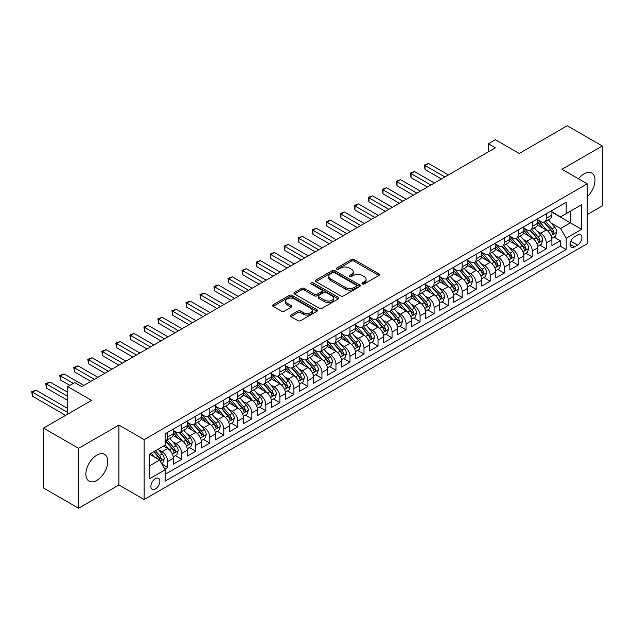<?xml version="1.0" encoding="UTF-8"?>
<svg xmlns="http://www.w3.org/2000/svg" width="634" height="634" viewBox="0 0 634 634"><rect width="100%" height="100%" fill="white"/><g stroke="black" fill="none" stroke-linecap="round" stroke-linejoin="round"><path stroke-width="0.95" d="M362.363 283.913A1.363 0.785 0 0 0 364.288 283.913L378.91 275.473A1.95 1.125 0 0 0 379.481 274.68A1.95 1.125 0 0 0 378.91 273.88L354.137 259.575A1.95 1.125 0 0 0 351.387 259.575L336.765 268.024A1.363 0.785 0 0 0 336.369 268.578A1.363 0.785 0 0 0 336.765 269.133A1.363 0.785 0 0 0 338.691 269.133L340.585 268.039A6.229 3.598 0 0 1 349.389 268.039L351.458 269.236A6.229 3.598 0 0 1 353.281 271.78A6.229 3.598 0 0 1 351.458 274.316L349.564 275.41A1.363 0.785 0 0 0 349.168 275.964A1.363 0.785 0 0 0 349.564 276.527A1.363 0.785 0 0 0 351.49 276.527L353.384 275.433A6.229 3.598 0 0 1 362.188 275.433L364.257 276.622A6.229 3.598 0 0 1 366.08 279.166A6.229 3.598 0 0 1 364.257 281.71L362.363 282.804A1.363 0.785 0 0 0 361.966 283.358A1.363 0.785 0 0 0 362.363 283.913L362.363 282.804M96.828 480.398A15.47 8.931 120 0 0 106.932 466.775A15.47 8.931 120 0 0 104.562 454.38A15.47 8.931 120 0 0 96.828 455.141A15.47 8.931 120 0 0 86.723 468.772A15.47 8.931 120 0 0 89.093 481.166A15.47 8.931 120 0 0 96.828 480.398M587.227 196.738A15.47 8.931 120 0 0 591.807 173.074A15.47 8.931 120 0 0 584.072 173.835A15.47 8.931 120 0 0 578.509 178.804M155.37 489.02A6.348 3.661 120 0 0 159.514 483.433A6.348 3.661 120 0 0 158.54 478.345A6.348 3.661 120 0 0 155.37 478.662A6.348 3.661 120 0 0 151.225 484.249A6.348 3.661 120 0 0 152.2 489.337A6.348 3.661 120 0 0 155.37 489.02M290.966 315.043A1.95 1.125 0 0 0 290.396 315.835A1.95 1.125 0 0 0 290.966 316.628L297.917 320.646A1.95 1.125 0 0 0 300.674 320.646L316.913 311.27A1.95 1.125 0 0 0 317.483 310.47A1.95 1.125 0 0 0 316.913 309.677L292.139 295.373A1.95 1.125 0 0 0 289.389 295.373L273.143 304.756A1.95 1.125 0 0 0 272.572 305.548A1.95 1.125 0 0 0 273.143 306.341L281.544 311.191A1.95 1.125 0 0 0 284.294 311.191L291.244 307.173A1.95 1.125 0 0 0 291.814 306.38A1.95 1.125 0 0 0 291.244 305.588L287.083 303.179A5.207 3.004 0 0 1 285.554 301.055A5.207 3.004 0 0 1 288.771 298.281A5.207 3.004 0 0 1 294.445 298.931L310.755 308.346A5.207 3.004 0 0 1 312.277 310.47A5.207 3.004 0 0 1 309.067 313.251A5.207 3.004 0 0 1 303.393 312.602L300.674 311.032A1.95 1.125 0 0 0 297.917 311.032L290.966 315.043L290.966 316.628M587.227 214.593L602.3 205.892L602.3 145.986L567.248 125.754L519.222 153.476L495.384 139.718L488.378 143.76L495.384 147.809L81.754 386.621L74.749 382.571L67.735 386.621L67.735 414.145M78.6 448.341L78.6 508.246L118.915 484.978L118.915 425.073L78.6 448.341L43.548 428.109L91.573 400.379L67.735 386.621M118.915 425.073L144.148 439.639L587.227 183.836L587.227 243.741L144.148 499.544L144.148 439.639M602.3 145.986L561.986 169.262L587.227 183.836M340.72 295.935A1.95 1.125 0 0 0 343.477 295.935L359.716 286.552A1.95 1.125 0 0 0 360.286 285.76A1.95 1.125 0 0 0 359.716 284.967L334.942 270.663A1.95 1.125 0 0 0 332.192 270.663L315.946 280.038A1.95 1.125 0 0 0 315.375 280.838A1.95 1.125 0 0 0 315.946 281.631L340.72 295.935M311.746 284.206A1.363 0.785 0 0 1 313.125 284.404L313.125 282.78L338.31 297.322A1.95 1.125 0 0 1 338.881 298.115A1.95 1.125 0 0 1 338.31 298.915L322.072 308.29A1.95 1.125 0 0 1 319.322 308.29L294.548 293.986L294.548 292.393A1.95 1.125 0 0 0 293.978 293.193A1.95 1.125 0 0 0 294.548 293.986M294.548 292.393L301.499 288.383A1.95 1.125 0 0 1 304.249 288.383L314.298 294.184A1.95 1.125 0 0 0 317.048 294.184L321.66 291.521A1.95 1.125 0 0 0 322.231 290.729A1.95 1.125 0 0 0 321.66 289.936L311.199 283.897A1.363 0.785 0 0 1 310.803 283.335A1.363 0.785 0 0 1 311.643 282.613A1.363 0.785 0 0 1 313.125 282.78M78.6 508.246L43.548 488.014L43.548 428.109M164.8 469.089L167.709 467.409L161.892 464.048M158.579 449.752L162.098 451.788A7.933 4.581 60 0 1 167.709 461.497L173.32 458.263L173.32 464.167L181.728 459.317L175.349 455.632M172.599 441.66L176.117 443.689A7.933 4.581 60 0 1 181.728 453.405L187.339 450.164L187.339 456.076L195.748 451.218L189.368 447.533M186.618 433.561L190.145 435.598A7.933 4.581 60 0 1 195.748 445.306L201.358 442.072L201.358 447.976L209.775 443.126L203.395 439.441M200.645 425.469L204.164 427.498A7.933 4.581 60 0 1 209.775 437.214L215.378 433.973L215.378 439.885L223.794 435.027L217.414 431.342M214.664 417.37L218.183 419.407A7.933 4.581 60 0 1 223.794 429.115L229.405 425.882L229.405 431.794L237.813 426.936L231.434 423.25M228.684 409.279L232.202 411.308A7.933 4.581 60 0 1 237.813 421.024L243.424 417.782L243.424 423.694L251.833 418.836L245.453 415.151M242.703 401.179L246.23 403.216A7.933 4.581 60 0 1 251.833 412.924L257.444 409.691L257.444 415.603L265.86 410.745L259.48 407.06M256.73 393.088L260.249 395.117A7.933 4.581 60 0 1 265.86 404.833L271.463 401.591L271.463 407.504L279.879 402.645L273.5 398.96M270.75 384.989L274.268 387.025A7.933 4.581 60 0 1 279.879 396.741L285.49 393.5L285.49 399.412L293.899 394.554L287.519 390.869M284.769 376.897L288.288 378.926A7.933 4.581 60 0 1 293.899 388.642L299.51 385.401L299.51 391.313L307.918 386.455L301.538 382.77M298.788 368.798L302.315 370.835A7.933 4.581 60 0 1 307.918 380.551L313.529 377.309L313.529 383.221L321.945 378.363L315.566 374.678M312.816 360.706L316.334 362.735A7.933 4.581 60 0 1 321.945 372.451L327.548 369.218L327.548 375.122L335.965 370.264L329.585 366.587M326.835 352.607L330.354 354.644A7.933 4.581 60 0 1 335.965 364.36L341.575 361.118L341.575 367.031L349.984 362.173L343.604 358.487M340.854 344.516L344.373 346.544A7.933 4.581 60 0 1 349.984 356.26L355.595 353.027L355.595 358.931L364.003 354.073L357.624 350.396M354.882 336.416L358.4 338.453A7.933 4.581 60 0 1 364.003 348.169L369.614 344.928L369.614 350.84L378.03 345.982L371.651 342.297M368.901 328.325L372.42 330.354A7.933 4.581 60 0 1 378.03 340.07L383.633 336.836L383.633 342.74L392.05 337.882L385.67 334.205M382.92 320.233L386.439 322.262A7.933 4.581 60 0 1 392.05 331.978L397.661 328.737L397.661 334.649L406.069 329.791L399.689 326.106M396.939 312.134L400.466 314.163A7.933 4.581 60 0 1 406.069 323.879L411.68 320.646L411.68 326.55L420.088 321.692L413.709 318.014M410.967 304.043L414.485 306.071A7.933 4.581 60 0 1 420.088 315.787L425.699 312.546L425.699 318.458L434.116 313.6L427.736 309.915M424.986 295.943L428.505 297.98A7.933 4.581 60 0 1 434.116 307.688L439.719 304.455L439.719 310.359L448.135 305.509L441.755 301.824M439.005 287.852L442.524 289.881A7.933 4.581 60 0 1 448.135 299.597L453.746 296.355L453.746 302.267L462.154 297.409L455.775 293.724M453.025 279.752L456.551 281.789A7.933 4.581 60 0 1 462.154 291.497L467.765 288.264L467.765 294.168L476.182 289.318L469.794 285.633M467.052 271.661L470.571 273.69A7.933 4.581 60 0 1 476.182 283.406L481.785 280.165L481.785 286.077L490.201 281.219L483.821 277.534M481.071 263.562L484.59 265.598A7.933 4.581 60 0 1 490.201 275.307L495.804 272.073L495.804 277.985L504.22 273.127L497.841 269.442M495.091 255.47L498.609 257.499A7.933 4.581 60 0 1 504.22 267.215L509.831 263.974L509.831 269.886L518.24 265.028L511.86 261.343M509.11 247.371L512.637 249.408A7.933 4.581 60 0 1 518.24 259.116L523.85 255.882L523.85 261.794L532.267 256.936L525.887 253.251M523.137 239.28L526.656 241.308A7.933 4.581 60 0 1 532.267 251.024L537.87 247.783L537.87 253.695L546.286 248.837L546.286 242.933A7.933 4.581 -120 0 0 540.675 233.217L537.156 231.18M539.906 245.152L546.286 248.837M173.32 458.263A7.933 4.581 -120 0 0 167.709 448.547L163.501 446.114M187.339 450.164A7.933 4.581 -120 0 0 181.728 440.448L173.058 435.447M201.358 442.072A7.933 4.581 -120 0 0 195.748 432.356L187.078 427.348M215.378 433.973A7.933 4.581 -120 0 0 209.775 424.265L201.097 419.256M229.405 425.882A7.933 4.581 -120 0 0 223.794 416.166L215.124 411.157M243.424 417.782A7.933 4.581 -120 0 0 237.813 408.074L229.143 403.065M257.444 409.691A7.933 4.581 -120 0 0 251.833 399.975L243.163 394.966M271.463 401.591A7.933 4.581 -120 0 0 265.86 391.883L257.182 386.875M285.49 393.5A7.933 4.581 -120 0 0 279.879 383.784L271.209 378.775M299.51 385.401A7.933 4.581 -120 0 0 293.899 375.693L285.229 370.684M313.529 377.309A7.933 4.581 -120 0 0 307.918 367.593L299.248 362.593M327.548 369.218A7.933 4.581 -120 0 0 321.945 359.502L313.275 354.493M341.575 361.118A7.933 4.581 -120 0 0 335.965 351.402L327.295 346.402M355.595 353.027A7.933 4.581 -120 0 0 349.984 343.311L341.314 338.302M369.614 344.928A7.933 4.581 -120 0 0 364.003 335.212L355.333 330.211M383.633 336.836A7.933 4.581 -120 0 0 378.03 327.12L369.36 322.112M397.661 328.737A7.933 4.581 -120 0 0 392.05 319.021L383.38 314.02M411.68 320.646A7.933 4.581 -120 0 0 406.069 310.929L397.399 305.921M425.699 312.546A7.933 4.581 -120 0 0 420.088 302.83L411.418 297.829M439.719 304.455A7.933 4.581 -120 0 0 434.116 294.739L425.446 289.73M453.746 296.355A7.933 4.581 -120 0 0 448.135 286.639L439.465 281.639M467.765 288.264A7.933 4.581 -120 0 0 462.154 278.548L453.484 273.539M481.785 280.165A7.933 4.581 -120 0 0 476.182 270.456L467.504 265.448M495.804 272.073A7.933 4.581 -120 0 0 490.201 262.357L481.531 257.349M509.831 263.974A7.933 4.581 -120 0 0 504.22 254.266L495.55 249.257M523.85 255.882A7.933 4.581 -120 0 0 518.24 246.166L509.57 241.158M537.87 247.783A7.933 4.581 -120 0 0 532.267 238.075L523.589 233.066M577.55 235.079L574.467 236.854A6.15 3.55 120 0 0 570.449 242.275A6.15 3.55 120 0 0 571.393 247.205A6.15 3.55 120 0 0 574.467 246.895L577.55 245.112A6.15 3.55 120 0 0 581.568 239.7A6.15 3.55 120 0 0 580.625 234.77A6.15 3.55 120 0 0 577.55 235.079M149.759 465.705L159.578 460.038L165.181 469.754L165.181 481.087L566.194 249.566L566.194 238.233L560.583 228.517L551.176 223.089M165.181 469.754L149.759 478.662L149.759 454.055L165.181 445.147L165.181 433.814L566.194 202.294L566.194 213.626L581.616 204.719L581.616 229.326L566.194 238.233M173.32 430.415L176.117 432.031A7.933 4.581 60 0 0 180.088 432.428L185.691 429.186A7.933 4.581 -120 0 0 187.339 425.557L187.339 421.024M187.339 422.315L190.145 423.94A7.933 4.581 60 0 0 194.107 424.328L199.718 421.095A7.933 4.581 -120 0 0 201.358 417.457L201.358 412.924M201.358 414.224L204.164 415.841A7.933 4.581 60 0 0 208.126 416.237L213.737 412.996A7.933 4.581 -120 0 0 215.378 409.366L215.378 404.833M215.378 406.125L218.183 407.749A7.933 4.581 60 0 0 222.154 408.137L227.757 404.904A7.933 4.581 -120 0 0 229.405 401.274L229.405 396.733M229.405 398.033L232.202 399.65A7.933 4.581 60 0 0 236.173 400.046L241.784 396.805A7.933 4.581 -120 0 0 243.424 393.175L243.424 388.642M243.424 389.934L246.23 391.558A7.933 4.581 60 0 0 250.192 391.947L255.803 388.713A7.933 4.581 -120 0 0 257.444 385.084L257.444 380.551M257.444 381.842L260.249 383.459A7.933 4.581 60 0 0 264.212 383.855L269.822 380.614A7.933 4.581 -120 0 0 271.463 376.984L271.463 372.451M271.463 373.751L274.268 375.368A7.933 4.581 60 0 0 278.239 375.756L283.842 372.523A7.933 4.581 -120 0 0 285.49 368.893L285.49 364.36M285.49 365.652L288.288 367.268A7.933 4.581 60 0 0 292.258 367.665L297.869 364.423A7.933 4.581 -120 0 0 299.51 360.794L299.51 356.26M299.51 357.56L302.315 359.177A7.933 4.581 60 0 0 306.277 359.565L311.888 356.332A7.933 4.581 -120 0 0 313.529 352.702L313.529 348.169M313.529 349.461L316.334 351.077A7.933 4.581 60 0 0 320.297 351.474L325.908 348.232A7.933 4.581 -120 0 0 327.548 344.603L327.548 340.07M327.548 341.369L330.354 342.986A7.933 4.581 60 0 0 334.324 343.374L339.927 340.141A7.933 4.581 -120 0 0 341.575 336.511L341.575 331.978M341.575 333.27L344.373 334.887A7.933 4.581 60 0 0 348.343 335.283L353.954 332.042A7.933 4.581 -120 0 0 355.595 328.412L355.595 323.879M355.595 325.179L358.4 326.795A7.933 4.581 60 0 0 362.363 327.192L367.974 323.95A7.933 4.581 -120 0 0 369.614 320.321L369.614 315.787M369.614 317.079L372.42 318.696A7.933 4.581 60 0 0 376.382 319.092L381.993 315.851A7.933 4.581 -120 0 0 383.633 312.221L383.633 307.688M383.633 308.988L386.439 310.605A7.933 4.581 60 0 0 390.409 311.001L396.012 307.759A7.933 4.581 -120 0 0 397.661 304.13L397.661 299.597M397.661 300.888L400.466 302.513A7.933 4.581 60 0 0 404.429 302.901L410.039 299.668A7.933 4.581 -120 0 0 411.68 296.03L411.68 291.497M411.68 292.797L414.485 294.414A7.933 4.581 60 0 0 418.448 294.81L424.059 291.569A7.933 4.581 -120 0 0 425.699 287.939L425.699 283.406M425.699 284.698L428.505 286.322A7.933 4.581 60 0 0 432.467 286.711L438.078 283.477A7.933 4.581 -120 0 0 439.719 279.84L439.719 275.307M439.719 276.606L442.524 278.223A7.933 4.581 60 0 0 446.494 278.619L452.097 275.378A7.933 4.581 -120 0 0 453.746 271.748L453.746 267.215M453.746 268.507L456.551 270.132A7.933 4.581 60 0 0 460.514 270.52L466.125 267.286A7.933 4.581 -120 0 0 467.765 263.649L467.765 259.116M467.765 260.416L470.571 262.032A7.933 4.581 60 0 0 474.533 262.428L480.144 259.187A7.933 4.581 -120 0 0 481.785 255.557L481.785 251.024M481.785 252.316L484.59 253.941A7.933 4.581 60 0 0 488.552 254.329L494.163 251.096A7.933 4.581 -120 0 0 495.804 247.466L495.804 242.925M495.804 244.225L498.609 245.841A7.933 4.581 60 0 0 502.58 246.238L508.183 242.996A7.933 4.581 -120 0 0 509.831 239.367L509.831 234.834M509.831 236.125L512.637 237.75A7.933 4.581 60 0 0 516.599 238.138L522.21 234.905A7.933 4.581 -120 0 0 523.85 231.275L523.85 226.742M523.85 228.034L526.656 229.651A7.933 4.581 60 0 0 530.618 230.047L536.229 226.806A7.933 4.581 -120 0 0 537.87 223.176L537.87 218.643M165.181 474.287L560.305 246.166L560.305 240.746L551.897 245.604L551.897 239.692A7.933 4.581 -120 0 0 546.286 229.976L537.616 224.967M537.87 219.943L540.675 221.559A7.933 4.581 -120 0 0 544.646 221.948A7.933 4.581 -120 0 0 546.286 218.318L546.286 213.785M544.646 221.948L550.249 218.714A7.933 4.581 -120 0 0 551.897 215.084L551.897 210.551M167.709 432.356L167.709 436.889A7.933 4.581 60 0 1 166.068 440.519A7.933 4.581 60 0 1 165.181 440.844M166.068 440.519L171.671 437.286A7.933 4.581 -120 0 0 173.32 433.648L173.32 429.115M181.728 424.257L181.728 428.798A7.933 4.581 60 0 1 180.088 432.428M195.748 416.166L195.748 420.699A7.933 4.581 60 0 1 194.107 424.328M209.775 408.074L209.775 412.607A7.933 4.581 60 0 1 208.126 416.237M223.794 399.975L223.794 404.508A7.933 4.581 60 0 1 222.154 408.137M237.813 391.883L237.813 396.416A7.933 4.581 60 0 1 236.173 400.046M251.833 383.784L251.833 388.317A7.933 4.581 60 0 1 250.192 391.947M265.86 375.693L265.86 380.226A7.933 4.581 60 0 1 264.212 383.855M279.879 367.593L279.879 372.126A7.933 4.581 60 0 1 278.239 375.756M293.899 359.502L293.899 364.035A7.933 4.581 60 0 1 292.258 367.665M307.918 351.402L307.918 355.936A7.933 4.581 60 0 1 306.277 359.565M321.945 343.311L321.945 347.844A7.933 4.581 60 0 1 320.297 351.474M335.965 335.212L335.965 339.745A7.933 4.581 60 0 1 334.324 343.374M349.984 327.12L349.984 331.653A7.933 4.581 60 0 1 348.343 335.283M364.003 319.021L364.003 323.554A7.933 4.581 60 0 1 362.363 327.192M378.03 310.929L378.03 315.463A7.933 4.581 60 0 1 376.382 319.092M392.05 302.83L392.05 307.363A7.933 4.581 60 0 1 390.409 311.001M406.069 294.739L406.069 299.272A7.933 4.581 60 0 1 404.429 302.901M420.088 286.639L420.088 291.172A7.933 4.581 60 0 1 418.448 294.81M434.116 278.548L434.116 283.081A7.933 4.581 60 0 1 432.467 286.711M448.135 270.449L448.135 274.99A7.933 4.581 60 0 1 446.494 278.619M462.154 262.357L462.154 266.89A7.933 4.581 60 0 1 460.514 270.52M476.182 254.266L476.182 258.799A7.933 4.581 60 0 1 474.533 262.428M490.201 246.166L490.201 250.699A7.933 4.581 60 0 1 488.552 254.329M504.22 238.075L504.22 242.608A7.933 4.581 60 0 1 502.58 246.238M518.24 229.976L518.24 234.509A7.933 4.581 60 0 1 516.599 238.138M532.267 221.884L532.267 226.417A7.933 4.581 60 0 1 530.618 230.047M532.267 251.024L532.267 256.936M518.24 259.116L518.24 265.028M504.22 267.215L504.22 273.127M490.201 275.307L490.201 281.219M476.182 283.406L476.182 289.318M462.154 291.497L462.154 297.409M448.135 299.597L448.135 305.509M434.116 307.688L434.116 313.6M420.088 315.787L420.088 321.692M406.069 323.879L406.069 329.791M392.05 331.978L392.05 337.882M378.03 340.07L378.03 345.982M364.003 348.169L364.003 354.073M349.984 356.26L349.984 362.173M335.965 364.36L335.965 370.264M321.945 372.451L321.945 378.363M307.918 380.551L307.918 386.455M293.899 388.642L293.899 394.554M279.879 396.741L279.879 402.645M265.86 404.833L265.86 410.745M251.833 412.924L251.833 418.836M237.813 421.024L237.813 426.936M223.794 429.115L223.794 435.027M209.775 437.214L209.775 443.126M195.748 445.306L195.748 451.218M181.728 453.405L181.728 459.317M167.709 461.497L167.709 467.409M159.578 460.038L149.759 454.372M560.583 228.517L570.402 222.851L570.402 211.193L581.616 204.719M551.897 212.168L581.616 229.326M551.897 211.843L560.583 216.86L566.194 213.626M118.915 484.978L144.148 499.544M488.378 143.76L488.378 151.859M553.926 237.061L560.305 240.746M560.305 246.166L566.194 249.566M362.91 284.103L364.257 283.327A6.229 3.598 0 0 0 366.08 280.783L366.08 279.166M353.281 271.78L353.281 273.397A6.229 3.598 0 0 1 351.458 275.941L350.111 276.717M378.91 273.88L378.91 275.473L354.137 261.2A1.95 1.125 0 0 0 351.387 261.2L337.312 269.323M359.692 286.568L334.942 272.279A1.95 1.125 0 0 0 332.192 272.279L315.978 281.647M356.276 286.314A1.363 0.785 0 0 0 356.673 285.76A1.363 0.785 0 0 0 356.276 285.205L334.53 272.652A1.363 0.785 0 0 0 332.604 272.652L330.607 273.801A6.229 3.598 0 0 0 328.784 276.345A6.229 3.598 0 0 0 330.607 278.889L345.467 287.471A6.229 3.598 0 0 0 354.279 287.471L356.276 286.314L356.276 287.939A1.363 0.785 0 0 0 356.673 287.384L356.673 285.76M328.784 276.345L328.784 277.961A6.229 3.598 0 0 0 330.607 280.505L330.607 278.889M356.276 287.939L354.279 289.088A6.229 3.598 0 0 1 345.467 289.088L330.607 280.505M294.572 294.002L301.499 290L301.499 288.383M322.231 290.729L322.231 292.345A1.95 1.125 0 0 1 321.66 293.138L317.048 295.801A1.95 1.125 0 0 1 314.298 295.801L304.249 290A1.95 1.125 0 0 0 301.499 290M313.125 284.404L338.287 298.923M324.719 300.207A5.207 3.004 0 0 0 330.393 300.857A5.207 3.004 0 0 0 333.611 298.075A5.207 3.004 0 0 0 332.081 295.951L326.336 292.631A1.95 1.125 0 0 0 323.586 292.631L318.973 295.293A1.95 1.125 0 0 0 318.403 296.094A1.95 1.125 0 0 0 318.973 296.886L324.719 300.207L324.719 301.824A5.207 3.004 0 0 0 330.393 302.473A5.207 3.004 0 0 0 333.611 299.7L333.611 298.075M318.403 296.094L318.403 297.711A1.95 1.125 0 0 0 318.973 298.503L318.973 296.886M324.719 301.824L318.973 298.503M312.277 310.47L312.277 312.094A5.207 3.004 0 0 1 309.067 314.868A5.207 3.004 0 0 1 303.393 314.218L300.674 312.649A1.95 1.125 0 0 0 297.917 312.649L290.998 316.643M285.554 301.055L285.554 302.68A5.207 3.004 0 0 0 287.083 304.803L287.083 303.179M291.22 307.189L287.083 304.803M316.889 311.286L292.139 296.997A1.95 1.125 0 0 0 289.389 296.997L273.175 306.357M551.778 238.305L555.4 236.213L556.803 232.163A5.254 3.035 -120 0 0 554.75 227.226L548.347 219.808M547.063 230.491L539.463 221.694A15.168 8.757 -120 0 0 537.87 220.022M542.894 228.018L538.646 223.105A12.593 7.267 -120 0 0 537.87 222.257M448.412 174.929L428.576 163.477L425.073 165.498L425.073 169.547L441.407 178.978M543.924 222.233L550.407 229.738A5.254 3.035 60 0 1 552.277 233.36C553.07 234.414 553.633 234.089 553.965 232.385A5.254 3.035 -120 0 0 552.087 228.763L545.684 221.353M544.305 222.114L551.271 230.174A2.679 1.545 60 0 1 551.945 231.22L553.965 232.385M552.277 233.36L552.666 233.978M425.073 169.547L424.297 165.054L444.909 176.957M424.297 165.054L428.576 163.477M537.751 246.396L541.381 244.304L542.775 240.254A5.254 3.035 -120 0 0 540.731 235.325L534.327 227.907M533.043 238.582L525.443 229.785A15.168 8.757 -120 0 0 523.85 228.121M528.875 236.117L524.627 231.196A12.593 7.267 -120 0 0 523.85 230.348M434.393 183.028L414.557 171.568L411.046 173.597L411.046 177.639L427.379 187.07M529.905 230.332L536.388 237.837A5.254 3.035 60 0 1 538.258 241.451C539.051 242.513 539.613 242.188 539.938 240.484A5.254 3.035 -120 0 0 538.068 236.862L531.664 229.445M530.286 230.205L537.252 238.273A2.679 1.545 60 0 1 537.925 239.319L539.938 240.484M538.258 241.451L538.638 242.077M411.046 177.639L410.277 173.145L430.89 185.049M410.277 173.145L414.557 171.568M523.732 254.496L527.353 252.403L528.756 248.354A5.254 3.035 -120 0 0 526.711 243.416L520.308 235.999M519.024 246.681L511.424 237.885A15.168 8.757 -120 0 0 509.831 236.213M514.856 244.209L510.608 239.295A12.593 7.267 -120 0 0 509.831 238.447M420.374 191.119L400.529 179.668L397.027 181.689L397.027 185.738L413.36 195.169M515.886 238.424L522.361 245.929A5.254 3.035 60 0 1 524.239 249.55C525.031 250.604 525.586 250.279 525.919 248.576A5.254 3.035 -120 0 0 524.049 244.954L517.637 237.536M516.266 238.305L523.224 246.364A2.679 1.545 60 0 1 523.906 247.411L525.919 248.576M524.239 249.55L524.619 250.168M397.027 185.738L396.258 181.245L416.863 193.14M396.258 181.245L400.529 179.668M509.712 262.587L513.334 260.495L514.737 256.445A5.254 3.035 -120 0 0 512.692 251.516L506.281 244.098M504.997 254.773L497.405 245.976A15.168 8.757 -120 0 0 495.804 244.312M500.836 252.308L496.581 247.387A12.593 7.267 -120 0 0 495.804 246.539M406.354 199.219L386.51 187.759L383.007 189.788L383.007 193.83L399.341 203.26M501.866 246.523L508.341 254.02A5.254 3.035 60 0 1 510.219 257.642C511.004 258.704 511.567 258.379 511.9 256.675A5.254 3.035 -120 0 0 510.029 253.053L503.618 245.635M502.247 246.396L509.205 254.464A2.679 1.545 60 0 1 509.879 255.51L511.9 256.675M510.219 257.642L510.6 258.268M383.007 193.83L382.231 189.336L402.844 201.24M382.231 189.336L386.51 187.759M495.693 270.686L499.315 268.594L500.717 264.544A5.254 3.035 -120 0 0 498.665 259.607L492.261 252.189M490.978 262.872L483.377 254.076A15.168 8.757 -120 0 0 481.785 252.403M486.809 260.4L482.561 255.478A12.593 7.267 -120 0 0 481.785 254.638M392.327 207.31L372.491 195.858L368.988 197.879L368.988 201.929L385.321 211.36M487.839 254.614L494.322 262.119A5.254 3.035 60 0 1 496.192 265.741C496.985 266.795 497.547 266.47 497.88 264.766A5.254 3.035 -120 0 0 496.002 261.145L489.599 253.727M488.22 254.496L495.186 262.555A2.679 1.545 60 0 1 495.859 263.601L497.88 264.766M496.192 265.741L496.581 266.359M368.988 201.929L368.211 197.436L388.824 209.331M368.211 197.436L372.491 195.858M481.666 278.778L485.295 276.686L486.69 272.636A5.254 3.035 -120 0 0 484.645 267.707L478.242 260.289M476.958 270.964L469.358 262.167A15.168 8.757 -120 0 0 467.765 260.503M472.79 268.499L468.542 263.578A12.593 7.267 -120 0 0 467.765 262.73M378.308 215.409L358.472 203.95L354.961 205.979L354.961 210.02L371.294 219.451M473.82 262.714L480.303 270.211A5.254 3.035 60 0 1 482.173 273.833C482.965 274.887 483.528 274.57 483.853 272.866A5.254 3.035 -120 0 0 481.983 269.244L475.579 261.826M474.2 262.587L481.166 270.647A2.679 1.545 60 0 1 481.84 271.701L483.853 272.866M482.173 273.833L482.553 274.459M354.961 210.02L354.192 205.527L374.805 217.43M354.192 205.527L358.472 203.95M467.646 286.877L471.268 284.785L472.671 280.735A5.254 3.035 -120 0 0 470.626 275.798L464.223 268.38M462.939 279.063L455.339 270.266A15.168 8.757 -120 0 0 453.746 268.594M458.77 276.59L454.523 271.669A12.593 7.267 -120 0 0 453.746 270.829M364.288 223.501L344.444 212.049L340.941 214.07L340.941 218.12L357.275 227.551M459.801 270.805L466.275 278.31A5.254 3.035 60 0 1 468.154 281.932C468.938 282.986 469.501 282.661 469.834 280.957A5.254 3.035 -120 0 0 467.963 277.335L461.552 269.918M460.181 270.686L467.139 278.746A2.679 1.545 60 0 1 467.821 279.792L469.834 280.957M468.154 281.932L468.534 282.55M340.941 218.12L340.173 213.626L360.778 225.522M340.173 213.626L344.444 212.049M453.627 294.969L457.249 292.876L458.651 288.827A5.254 3.035 -120 0 0 456.607 283.897L450.195 276.479M448.912 287.154L441.319 278.358A15.168 8.757 -120 0 0 439.719 276.693M444.751 284.69L440.495 279.768A12.593 7.267 -120 0 0 439.719 278.92M350.261 231.592L330.425 220.141L326.922 222.162L326.922 226.211L343.256 235.642M445.781 278.905L452.256 286.402A5.254 3.035 60 0 1 454.134 290.023C454.919 291.077 455.481 290.76 455.814 289.056A5.254 3.035 -120 0 0 453.944 285.435L447.533 278.017M446.162 278.778L453.12 286.837A2.679 1.545 60 0 1 453.793 287.891L455.814 289.056M454.134 290.023L454.515 290.649M326.922 226.211L326.145 221.718L346.758 233.621M326.145 221.718L330.425 220.141M439.608 303.06L443.229 300.976L444.632 296.926A5.254 3.035 -120 0 0 442.58 291.989L436.176 284.571M434.892 295.254L427.292 286.457A15.168 8.757 -120 0 0 425.699 284.785M430.724 292.781L426.476 287.86A12.593 7.267 -120 0 0 425.699 287.02M336.242 239.692L316.406 228.24L312.895 230.261L312.895 234.311L329.236 243.741M431.754 286.996L438.237 294.501A5.254 3.035 60 0 1 440.107 298.123C440.899 299.177 441.462 298.852 441.795 297.148A5.254 3.035 -120 0 0 439.917 293.526L433.513 286.108M432.134 286.877L439.1 294.937A2.679 1.545 60 0 1 439.774 295.983L441.795 297.148M440.107 298.123L440.495 298.741M312.895 234.311L312.126 229.817L332.739 241.713M312.126 229.817L316.406 228.24M425.58 311.159L429.202 309.067L430.605 305.017A5.254 3.035 -120 0 0 428.56 300.088L422.157 292.67M420.873 303.345L413.273 294.548A15.168 8.757 -120 0 0 411.68 292.884M416.704 300.881L412.457 295.959A12.593 7.267 -120 0 0 411.68 295.111M322.223 247.783L302.386 236.331L298.876 238.352L298.876 242.402L315.209 251.833M417.735 295.095L424.217 302.592A5.254 3.035 60 0 1 426.088 306.214C426.88 307.268 427.435 306.951 427.768 305.239A5.254 3.035 -120 0 0 425.897 301.625L419.494 294.208M418.115 294.969L425.081 303.028A2.679 1.545 60 0 1 425.755 304.074L427.768 305.239M426.088 306.214L426.468 306.84M298.876 242.402L298.107 237.908L318.72 249.812M298.107 237.908L302.386 236.331M411.561 319.251L415.183 317.159L416.586 313.117A5.254 3.035 -120 0 0 414.541 308.179L408.137 300.762M406.854 311.445L399.254 302.648A15.168 8.757 -120 0 0 397.661 300.976M402.685 308.972L398.437 304.051A12.593 7.267 -120 0 0 397.661 303.211M308.203 255.882L288.359 244.431L284.856 246.452L284.856 250.501L301.19 259.932M403.715 303.187L410.19 310.692A5.254 3.035 60 0 1 412.068 314.313C412.853 315.367 413.416 315.043 413.748 313.339A5.254 3.035 -120 0 0 411.878 309.717L405.467 302.299M404.096 303.068L411.054 311.128A2.679 1.545 60 0 1 411.735 312.174L413.748 313.339M412.068 314.313L412.449 314.932M284.856 250.501L284.087 246.008L304.692 257.903M284.087 246.008L288.359 244.431M397.542 327.35L401.163 325.258L402.566 321.208A5.254 3.035 -120 0 0 400.522 316.279L394.11 308.861M392.826 319.536L385.234 310.739A15.168 8.757 -120 0 0 383.633 309.075M388.666 317.071L384.41 312.15A12.593 7.267 -120 0 0 383.633 311.302M294.176 263.974L274.34 252.522L270.837 254.543L270.837 258.593L287.17 268.024M389.696 311.286L396.171 318.783A5.254 3.035 60 0 1 398.049 322.405C398.834 323.459 399.396 323.134 399.729 321.43A5.254 3.035 -120 0 0 397.851 317.816L391.447 310.398M390.076 311.159L397.035 319.219A2.679 1.545 60 0 1 397.708 320.265L399.729 321.43M398.049 322.405L398.429 323.031M270.837 258.593L270.06 254.099L290.673 266.003M270.06 254.099L274.34 252.522M383.522 335.441L387.144 333.349L388.547 329.308A5.254 3.035 -120 0 0 386.494 324.37L380.091 316.952M378.807 327.635L371.207 318.839A15.168 8.757 -120 0 0 369.614 317.166M374.639 325.163L370.391 320.241A12.593 7.267 -120 0 0 369.614 319.393M280.157 272.073L260.32 260.614L256.81 262.642L256.81 266.692L273.151 276.123M375.669 319.377L382.151 326.882A5.254 3.035 60 0 1 384.022 330.496C384.814 331.558 385.377 331.233 385.71 329.529A5.254 3.035 -120 0 0 383.832 325.908L377.428 318.49M376.049 319.259L383.015 327.318A2.679 1.545 60 0 1 383.689 328.364L385.71 329.529M384.022 330.496L384.41 331.122M256.81 266.692L256.041 262.199L276.654 274.094M256.041 262.199L260.32 260.614M369.495 343.541L373.117 341.449L374.52 337.399A5.254 3.035 -120 0 0 372.475 332.47L366.072 325.052M364.788 335.727L357.188 326.93A15.168 8.757 -120 0 0 355.595 325.266M360.619 333.262L356.371 328.341A12.593 7.267 -120 0 0 355.595 327.493M266.137 280.165L246.301 268.713L242.79 270.734L242.79 274.784L259.124 284.214M361.649 327.477L368.132 334.974A5.254 3.035 60 0 1 370.002 338.596C370.795 339.65 371.35 339.325 371.683 337.621A5.254 3.035 -120 0 0 369.812 334.007L363.409 326.589M362.03 327.35L368.996 335.41A2.679 1.545 60 0 1 369.67 336.456L371.683 337.621M370.002 338.596L370.383 339.222M242.79 274.784L242.022 270.29L262.635 282.193M242.022 270.29L246.301 268.713M355.476 351.632L359.098 349.54L360.5 345.498A5.254 3.035 -120 0 0 358.456 340.561L352.044 333.143M350.768 343.818L343.168 335.029A15.168 8.757 -120 0 0 341.575 333.357M346.6 341.354L342.352 336.432A12.593 7.267 -120 0 0 341.575 335.584M252.118 288.264L232.274 276.804L228.771 278.833L228.771 282.883L245.104 292.306M347.63 335.568L354.105 343.073A5.254 3.035 60 0 1 355.983 346.687C356.768 347.749 357.33 347.424 357.663 345.72A5.254 3.035 -120 0 0 355.793 342.098L349.382 334.681M348.011 335.449L354.969 343.509A2.679 1.545 60 0 1 355.65 344.555L357.663 345.72M355.983 346.687L356.363 347.313M228.771 282.883L228.002 278.389L248.607 290.285M228.002 278.389L232.274 276.804M341.457 359.732L345.078 357.639L346.481 353.59A5.254 3.035 -120 0 0 344.436 348.652L338.025 341.243M336.741 351.918L329.149 343.121A15.168 8.757 -120 0 0 327.548 341.457M332.573 349.445L328.325 344.531A12.593 7.267 -120 0 0 327.548 343.683M238.091 296.355L218.254 284.904L214.752 286.925L214.752 290.974L231.085 300.405M333.603 343.66L340.086 351.165A5.254 3.035 60 0 1 341.964 354.786C342.748 355.84 343.311 355.516 343.644 353.812A5.254 3.035 -120 0 0 341.766 350.198L335.362 342.78M333.991 343.541L340.949 351.601A2.679 1.545 60 0 1 341.623 352.647L343.644 353.812M341.964 354.786L342.344 355.405M214.752 290.974L213.975 286.481L234.588 298.384M213.975 286.481L218.254 284.904M327.429 367.823L331.059 365.731L332.462 361.681A5.254 3.035 -120 0 0 330.409 356.752L324.006 349.334M322.722 360.009L315.122 351.212A15.168 8.757 -120 0 0 313.529 349.548M318.553 357.544L314.305 352.623A12.593 7.267 -120 0 0 313.529 351.775M224.071 304.455L204.235 292.995L200.724 295.024L200.724 299.066L217.066 308.496M319.584 351.759L326.066 359.264A5.254 3.035 60 0 1 327.937 362.878C328.729 363.94 329.292 363.615 329.625 361.911A5.254 3.035 -120 0 0 327.746 358.289L321.343 350.871M319.964 351.632L326.93 359.7A2.679 1.545 60 0 1 327.604 360.746L329.625 361.911M327.937 362.878L328.317 363.504M200.724 299.066L199.956 294.58L220.569 306.476M199.956 294.58L204.235 292.995M313.41 375.922L317.032 373.83L318.434 369.781A5.254 3.035 -120 0 0 316.39 364.843L309.986 357.425M308.703 368.108L301.102 359.312A15.168 8.757 -120 0 0 299.51 357.647M304.534 365.636L300.286 360.722A12.593 7.267 -120 0 0 299.51 359.874M210.052 312.546L190.208 301.095L186.705 303.115L186.705 307.165L203.038 316.596M305.564 359.85L312.047 367.355A5.254 3.035 60 0 1 313.917 370.977C314.71 372.031 315.264 371.706 315.597 370.002A5.254 3.035 -120 0 0 313.727 366.381L307.324 358.971M305.945 359.732L312.911 367.791A2.679 1.545 60 0 1 313.584 368.837L315.597 370.002M313.917 370.977L314.298 371.595M186.705 307.165L185.936 302.672L206.549 314.575M185.936 302.672L190.208 301.095M299.391 384.014L303.012 381.922L304.415 377.872A5.254 3.035 -120 0 0 302.37 372.943L295.959 365.525M294.675 376.2L287.083 367.403A15.168 8.757 -120 0 0 285.49 365.739M290.515 373.735L286.259 368.814A12.593 7.267 -120 0 0 285.49 367.966M196.033 320.646L176.189 309.186L172.686 311.215L172.686 315.257L189.019 324.687M291.545 367.95L298.02 375.455A5.254 3.035 60 0 1 299.898 379.069C300.682 380.131 301.245 379.806 301.578 378.102A5.254 3.035 -120 0 0 299.708 374.48L293.296 367.062M291.925 367.823L298.883 375.891A2.679 1.545 60 0 1 299.557 376.937L301.578 378.102M299.898 379.069L300.278 379.695M172.686 315.257L171.917 310.763L192.522 322.666M171.917 310.763L176.189 309.186M285.371 392.113L288.993 390.021L290.396 385.971A5.254 3.035 -120 0 0 288.351 381.034L281.94 373.616M280.656 384.299L273.064 375.502A15.168 8.757 -120 0 0 271.463 373.83M276.487 381.827L272.24 376.913A12.593 7.267 -120 0 0 271.463 376.065M182.006 328.737L162.169 317.285L158.666 319.306L158.666 323.356L175 332.787M277.518 376.041L284 383.546A5.254 3.035 60 0 1 285.871 387.168C286.663 388.222 287.226 387.897 287.559 386.193A5.254 3.035 -120 0 0 285.68 382.571L279.277 375.162M277.906 375.922L284.864 383.982A2.679 1.545 60 0 1 285.538 385.028L287.559 386.193M285.871 387.168L286.259 387.786M158.666 323.356L157.89 318.862L178.503 330.758M157.89 318.862L162.169 317.285M271.344 400.205L274.974 398.112L276.369 394.063A5.254 3.035 -120 0 0 274.324 389.133L267.92 381.716M266.637 392.391L259.037 383.594A15.168 8.757 -120 0 0 257.444 381.93M262.468 389.926L258.22 385.004A12.593 7.267 -120 0 0 257.444 384.156M167.986 336.836L148.15 325.377L144.639 327.406L144.639 331.447L160.973 340.878M263.498 384.141L269.981 391.638A5.254 3.035 60 0 1 271.851 395.259C272.644 396.321 273.206 395.996 273.539 394.293A5.254 3.035 -120 0 0 271.661 390.671L265.258 383.253M263.879 384.014L270.845 392.081A2.679 1.545 60 0 1 271.518 393.128L273.539 394.293M271.851 395.259L272.232 395.885M144.639 331.447L143.87 326.954L164.483 338.857M143.87 326.954L148.15 325.377M257.325 408.304L260.946 406.212L262.349 402.162A5.254 3.035 -120 0 0 260.305 397.225L253.901 389.807M252.617 400.49L245.017 391.693A15.168 8.757 -120 0 0 243.424 390.021M248.449 398.017L244.201 393.096A12.593 7.267 -120 0 0 243.424 392.256M153.967 344.928L134.123 333.476L130.62 335.497L130.62 339.547L146.953 348.977M249.479 392.232L255.962 399.737A5.254 3.035 60 0 1 257.832 403.359C258.624 404.413 259.179 404.088 259.512 402.384A5.254 3.035 -120 0 0 257.642 398.762L251.238 391.344M249.859 392.113L256.825 400.173A2.679 1.545 60 0 1 257.499 401.219L259.512 402.384M257.832 403.359L258.212 403.977M130.62 339.547L129.851 335.053L150.464 346.949M129.851 335.053L134.123 333.476M243.305 416.395L246.927 414.303L248.33 410.253A5.254 3.035 -120 0 0 246.285 405.324L239.874 397.906M238.59 408.581L230.998 399.785A15.168 8.757 -120 0 0 229.405 398.12M234.429 406.117L230.174 401.195A12.593 7.267 -120 0 0 229.405 400.347M139.948 353.027L120.103 341.567L116.601 343.596L116.601 347.638L132.934 357.069M235.46 400.331L241.934 407.828A5.254 3.035 60 0 1 243.813 411.45C244.597 412.512 245.16 412.187 245.493 410.483A5.254 3.035 -120 0 0 243.622 406.862L237.211 399.444M235.84 400.205L242.798 408.272A2.679 1.545 60 0 1 243.472 409.318L245.493 410.483M243.813 411.45L244.193 412.076M116.601 347.638L115.832 343.145L136.437 355.048M115.832 343.145L120.103 341.567M229.286 424.495L232.908 422.402L234.311 418.353A5.254 3.035 -120 0 0 232.266 413.416L225.855 405.998M224.571 416.681L216.971 407.884A15.168 8.757 -120 0 0 215.378 406.212M220.402 414.208L216.154 409.287A12.593 7.267 -120 0 0 215.378 408.447M125.92 361.118L106.084 349.667L102.581 351.688L102.581 355.737L118.915 365.168M221.432 408.423L227.915 415.928A5.254 3.035 60 0 1 229.785 419.549C230.578 420.604 231.141 420.279 231.473 418.575A5.254 3.035 -120 0 0 229.595 414.953L223.192 407.535M221.813 408.304L228.779 416.364A2.679 1.545 60 0 1 229.453 417.41L231.473 418.575M229.785 419.549L230.174 420.168M102.581 355.737L101.805 351.244L122.417 363.139M101.805 351.244L106.084 349.667M215.259 432.586L218.888 430.494L220.283 426.444A5.254 3.035 -120 0 0 218.239 421.515L211.835 414.097M210.551 424.772L202.951 415.975A15.168 8.757 -120 0 0 201.358 414.311M206.383 422.307L202.135 417.386A12.593 7.267 -120 0 0 201.358 416.538M111.901 369.21L92.065 357.758L88.554 359.787L88.554 363.829L104.887 373.26M207.413 416.522L213.896 424.019A5.254 3.035 60 0 1 215.766 427.641C216.559 428.695 217.121 428.378 217.454 426.674A5.254 3.035 -120 0 0 215.576 423.052L209.172 415.635M207.793 416.395L214.76 424.455A2.679 1.545 60 0 1 215.433 425.509L217.454 426.674M215.766 427.641L216.146 428.267M88.554 363.829L87.785 359.335L108.398 371.239M87.785 359.335L92.065 357.758M201.24 440.678L204.861 438.593L206.264 434.544A5.254 3.035 -120 0 0 204.219 429.606L197.816 422.189M196.532 432.871L188.932 424.075A15.168 8.757 -120 0 0 187.339 422.402M192.364 430.399L188.116 425.477A12.593 7.267 -120 0 0 187.339 424.637M97.882 377.309L78.037 365.858L74.535 367.878L74.535 371.928L90.868 381.359M193.394 424.614L199.876 432.119A5.254 3.035 60 0 1 201.747 435.74C202.539 436.794 203.094 436.469 203.427 434.766A5.254 3.035 -120 0 0 201.557 431.144L195.145 423.726M193.774 424.495L200.74 432.554A2.679 1.545 60 0 1 201.414 433.601L203.427 434.766M201.747 435.74L202.127 436.358M74.535 371.928L73.766 367.435L94.379 379.33M73.766 367.435L78.037 365.858M187.22 448.777L190.842 446.685L192.245 442.635A5.254 3.035 -120 0 0 190.2 437.706L183.789 430.288M182.505 440.963L174.913 432.166A15.168 8.757 -120 0 0 173.32 430.502M178.344 438.498L174.088 433.577A12.593 7.267 -120 0 0 173.32 432.729M83.862 385.401L64.018 373.949L60.515 375.97L60.515 380.02L69.835 385.401M179.374 432.713L185.849 440.21A5.254 3.035 60 0 1 187.727 443.832C188.512 444.886 189.075 444.569 189.407 442.857A5.254 3.035 -120 0 0 187.537 439.243L181.126 431.825M179.755 432.586L186.713 440.646A2.679 1.545 60 0 1 187.387 441.7L189.407 442.857M187.727 443.832L188.108 444.458M60.515 380.02L59.747 375.526L73.346 383.38M59.747 375.526L64.018 373.949M173.201 456.868L176.823 454.776L178.225 450.734A5.254 3.035 -120 0 0 176.173 445.797L169.769 438.379M168.486 449.062L165.133 445.179M164.317 446.59L163.778 445.964M67.735 392.287L49.999 382.048L46.496 384.069L46.496 388.119L67.735 400.379M165.347 440.804L171.83 448.309A5.254 3.035 60 0 1 173.7 451.931C174.493 452.985 175.055 452.66 175.388 450.956A5.254 3.035 -120 0 0 173.51 447.335L167.107 439.917M165.728 440.685L172.694 448.745A2.679 1.545 60 0 1 173.367 449.791L175.388 450.956M173.7 451.931L174.088 452.549M46.496 388.119L45.719 383.625L67.735 396.329M45.719 383.625L49.999 382.048M161.607 463.565L162.803 462.875L164.198 458.826A5.254 3.035 -120 0 0 162.153 453.896L158.12 449.221M154.355 457.027L151.114 453.27M150.298 454.689L149.759 454.063M67.735 408.478L35.98 390.14L32.469 392.161L32.469 396.21L65.635 415.357M153.777 451.733L157.811 456.401A5.254 3.035 60 0 1 159.681 460.022C160.473 461.076 161.036 460.752 161.361 459.048A5.254 3.035 -120 0 0 159.491 455.434L155.457 450.758M154.102 451.543L158.674 456.837A2.679 1.545 60 0 1 159.348 457.883L161.361 459.048M159.681 460.022L160.061 460.649M32.469 396.21L31.7 391.717L67.735 412.52M31.7 391.717L35.98 390.14M162.098 451.788L167.709 448.547M176.117 443.689L181.728 440.448M190.145 435.598L195.748 432.356M204.164 427.498L209.775 424.265M218.183 419.407L223.794 416.166M232.202 411.308L237.813 408.074M246.23 403.216L251.833 399.975M260.249 395.117L265.86 391.883M274.268 387.025L279.879 383.784M288.288 378.926L293.899 375.693M302.315 370.835L307.918 367.593M316.334 362.735L321.945 359.502M330.354 354.644L335.965 351.402M344.373 346.544L349.984 343.311M358.4 338.453L364.003 335.212M372.42 330.354L378.03 327.12M386.439 322.262L392.05 319.021M400.466 314.163L406.069 310.929M414.485 306.071L420.088 302.83M428.505 297.98L434.116 294.739M442.524 289.881L448.135 286.639M456.551 281.789L462.154 278.548M470.571 273.69L476.182 270.456M484.59 265.598L490.201 262.357M498.609 257.499L504.22 254.266M512.637 249.408L518.24 246.166M526.656 241.308L532.267 238.075M540.675 233.217L546.286 229.976M546.286 218.318L551.897 215.084M167.709 436.889L173.32 433.648M181.728 428.798L187.339 425.557M195.748 420.699L201.358 417.457M209.775 412.607L215.378 409.366M223.794 404.508L229.405 401.274M237.813 396.416L243.424 393.175M251.833 388.317L257.444 385.084M265.86 380.226L271.463 376.984M279.879 372.126L285.49 368.893M293.899 364.035L299.51 360.794M307.918 355.936L313.529 352.702M321.945 347.844L327.548 344.603M335.965 339.745L341.575 336.511M349.984 331.653L355.595 328.412M364.003 323.554L369.614 320.321M378.03 315.463L383.633 312.221M392.05 307.363L397.661 304.13M406.069 299.272L411.68 296.03M420.088 291.172L425.699 287.939M434.116 283.081L439.719 279.84M448.135 274.99L453.746 271.748M462.154 266.89L467.765 263.649M476.182 258.799L481.785 255.557M490.201 250.699L495.804 247.466M504.22 242.608L509.831 239.367M518.24 234.509L523.85 231.275M532.267 226.417L537.87 223.176M546.286 242.933L551.897 239.692M570.83 241.237L577.55 245.112M570.125 244.383L574.467 246.895M364.257 283.327L364.257 281.71M349.564 276.527L349.564 275.41M351.458 275.941L351.458 274.316M336.765 269.133L336.765 268.024M351.387 261.2L351.387 259.575M354.137 261.2L354.137 259.575M315.946 281.631L315.946 280.038M332.192 272.279L332.192 270.663M334.942 272.279L334.942 270.663M359.716 286.552L359.716 284.967M345.467 289.088L345.467 287.471M354.279 289.088L354.279 287.471M304.249 290L304.249 288.383M314.298 295.801L314.298 294.184M317.048 295.801L317.048 294.184M321.66 293.138L321.66 291.521M338.31 298.915L338.31 297.322M297.917 312.649L297.917 311.032M300.674 312.649L300.674 311.032M303.393 314.218L303.393 312.602M291.244 307.173L291.244 305.588M273.143 306.341L273.143 304.756M289.389 296.997L289.389 295.373M292.139 296.997L292.139 295.373M316.913 311.27L316.913 309.677M550.978 235.61L556.763 232.266M539.463 221.694L540.192 221.274M552.087 228.763L554.75 227.226M547.903 231.188L550.407 229.738M536.95 243.702L542.744 240.357M525.443 229.785L526.165 229.373M538.068 236.862L540.731 235.325M533.883 239.28L536.388 237.837M522.931 251.801L528.724 248.457M511.424 237.885L512.145 237.465M524.049 244.954L526.711 243.416M519.856 247.379L522.361 245.929M508.912 259.892L514.705 256.548M497.405 245.976L498.126 245.564M510.029 253.053L512.692 251.516M505.837 255.47L508.341 254.02M494.885 267.992L500.678 264.647M483.377 254.076L484.107 253.655M496.002 261.145L498.665 259.607M491.818 263.562L494.322 262.119M480.865 276.083L486.658 272.739M469.358 262.167L470.079 261.755M481.983 269.244L484.645 267.707M477.79 271.661L480.303 270.211M466.846 284.183L472.639 280.838M455.339 270.266L456.06 269.846M467.963 277.335L470.626 275.798M463.771 279.752L466.275 278.31M452.827 292.274L458.62 288.93M441.319 278.358L442.041 277.946M453.944 285.435L456.607 283.897M449.752 287.852L452.256 286.402M438.799 300.365L444.592 297.029M427.292 286.457L428.013 286.037M439.917 293.526L442.58 291.989M435.732 295.943L438.237 294.501M424.78 308.465L430.573 305.12M413.273 294.548L413.994 294.136M425.897 301.625L428.56 300.088M421.705 304.043L424.217 302.592M410.761 316.556L416.554 313.212M399.254 302.648L399.975 302.228M411.878 309.717L414.541 308.179M407.686 312.134L410.19 310.692M396.741 324.656L402.527 321.311M385.234 310.739L385.955 310.319M397.851 317.816L400.522 316.279M393.666 320.233L396.171 318.783M382.714 332.747L388.507 329.403M371.207 318.839L371.928 318.419M383.832 325.908L386.494 324.37M379.647 328.325L382.151 326.882M368.695 340.846L374.488 337.502M357.188 326.93L357.909 326.51M369.812 334.007L372.475 332.47M365.62 336.424L368.132 334.974M354.675 348.938L360.469 345.593M343.168 335.029L343.89 334.609M355.793 342.098L358.456 340.561M351.601 344.516L354.105 343.073M340.656 357.037L346.441 353.693M329.149 343.121L329.87 342.701M341.766 350.198L344.436 348.652M337.581 352.615L340.086 351.165M326.629 365.129L332.422 361.784M315.122 351.212L315.843 350.8M327.746 358.289L330.409 356.752M323.562 360.706L326.066 359.264M312.61 373.228L318.403 369.884M301.102 359.312L301.824 358.892M313.727 366.381L316.39 364.843M309.535 368.806L312.047 367.355M298.59 381.319L304.383 377.975M287.083 367.403L287.804 366.991M299.708 374.48L302.37 372.943M295.515 376.897L298.02 375.455M284.571 389.419L290.356 386.074M273.064 375.502L273.785 375.082M285.68 382.571L288.351 381.034M281.496 384.997L284 383.546M270.544 397.51L276.337 394.166M259.037 383.594L259.758 383.182M271.661 390.671L274.324 389.133M267.477 393.088L269.981 391.638M256.524 405.609L262.317 402.265M245.017 391.693L245.738 391.273M257.642 398.762L260.305 397.225M253.449 401.187L255.962 399.737M242.505 413.701L248.298 410.356M230.998 399.785L231.719 399.372M243.622 406.862L246.285 405.324M239.43 409.279L241.934 407.828M228.486 421.8L234.271 418.456M216.971 407.884L217.7 407.464M229.595 414.953L232.266 413.416M225.411 417.37L227.915 415.928M214.458 429.892L220.252 426.547M202.951 415.975L203.672 415.563M215.576 423.052L218.239 421.515M211.391 425.469L213.896 424.019M200.439 437.983L206.232 434.647M188.932 424.075L189.653 423.655M201.557 431.144L204.219 429.606M197.364 433.561L199.876 432.119M186.42 446.082L192.213 442.738M174.913 432.166L175.634 431.754M187.537 439.243L190.2 437.706M183.345 441.66L185.849 440.21M172.4 454.174L178.186 450.837M173.51 447.335L176.173 445.797M169.326 449.752L171.83 448.309M160.243 461.195L164.166 458.929M159.491 455.434L162.153 453.896M155.544 457.716L157.811 456.401"/></g></svg>
